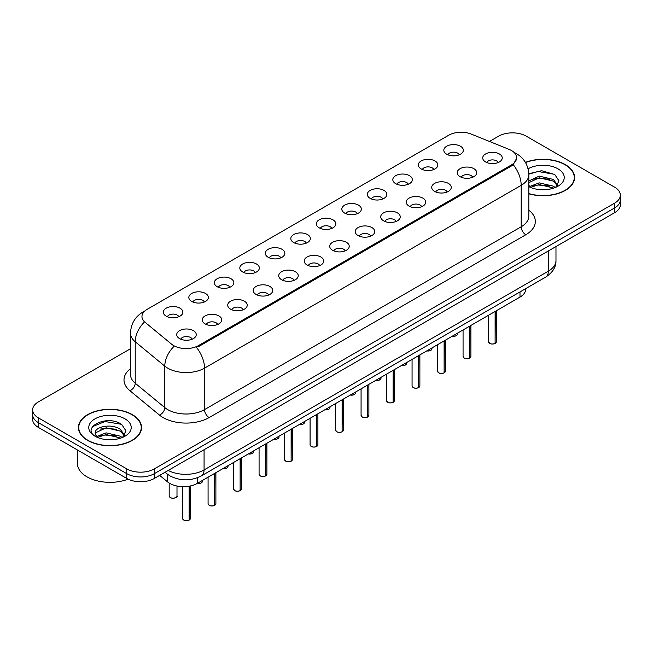 <?xml version="1.0" encoding="UTF-8"?>
<svg xmlns="http://www.w3.org/2000/svg" width="653" height="653" viewBox="0 0 653 653"><rect width="100%" height="100%" fill="white"/><g stroke="black" fill="none" stroke-linecap="round" stroke-linejoin="round"><path stroke-width="0.98" d="M421.177 168.931A9.762 5.64 180 0 1 419.242 167.339A9.762 5.64 180 0 1 422.475 160.328A9.762 5.64 180 0 1 434.988 160.956A9.762 5.64 180 0 1 436.922 167.339A9.762 5.64 180 0 1 421.177 168.931M433.796 169.519A5.861 3.379 0 0 0 432.221 167.87A5.861 3.379 0 0 0 426.45 167.013A5.861 3.379 0 0 0 422.369 169.519M395.677 183.656A9.762 5.64 180 0 1 393.743 182.056A9.762 5.64 180 0 1 396.975 175.053A9.762 5.64 180 0 1 409.488 175.681A9.762 5.64 180 0 1 411.423 182.056A9.762 5.64 180 0 1 395.677 183.656M408.296 184.236A5.861 3.379 0 0 0 406.729 182.587A5.861 3.379 0 0 0 400.95 181.73A5.861 3.379 0 0 0 396.869 184.236M370.178 198.373A9.762 5.64 180 0 1 368.243 196.782A9.762 5.64 180 0 1 371.475 189.77A9.762 5.64 180 0 1 383.988 190.398A9.762 5.64 180 0 1 385.923 196.782A9.762 5.64 180 0 1 370.178 198.373M382.797 198.961A5.861 3.379 0 0 0 381.23 197.312A5.861 3.379 0 0 0 375.459 196.455A5.861 3.379 0 0 0 371.369 198.961M344.678 213.098A9.762 5.64 180 0 1 342.743 211.499A9.762 5.64 180 0 1 345.976 204.495A9.762 5.64 180 0 1 358.489 205.124A9.762 5.64 180 0 1 360.423 211.499A9.762 5.64 180 0 1 344.678 213.098M357.297 213.678A5.861 3.379 0 0 0 355.73 212.037A5.861 3.379 0 0 0 349.959 211.18A5.861 3.379 0 0 0 345.87 213.678M319.178 227.815A9.762 5.64 180 0 1 317.244 226.224A9.762 5.64 180 0 1 320.476 219.22A9.762 5.64 180 0 1 332.989 219.849A9.762 5.64 180 0 1 334.924 226.224A9.762 5.64 180 0 1 319.178 227.815M331.797 228.403A5.861 3.379 0 0 0 330.23 226.754A5.861 3.379 0 0 0 324.459 225.897A5.861 3.379 0 0 0 320.37 228.403M293.679 242.541A9.762 5.64 180 0 1 291.744 240.949A9.762 5.64 180 0 1 294.976 233.937A9.762 5.64 180 0 1 307.49 234.566A9.762 5.64 180 0 1 309.432 240.949A9.762 5.64 180 0 1 293.679 242.541M306.298 243.128A5.861 3.379 0 0 0 304.731 241.479A5.861 3.379 0 0 0 298.96 240.622A5.861 3.379 0 0 0 294.87 243.128M268.187 257.266A9.762 5.64 180 0 1 266.244 255.666A9.762 5.64 180 0 1 269.477 248.662A9.762 5.64 180 0 1 281.99 249.291A9.762 5.64 180 0 1 283.933 255.666A9.762 5.64 180 0 1 268.187 257.266M280.806 257.845A5.861 3.379 0 0 0 279.231 256.196A5.861 3.379 0 0 0 273.46 255.339A5.861 3.379 0 0 0 269.371 257.845M242.687 271.983A9.762 5.64 180 0 1 240.745 270.391A9.762 5.64 180 0 1 243.977 263.379A9.762 5.64 180 0 1 256.49 264.008A9.762 5.64 180 0 1 258.433 270.391A9.762 5.64 180 0 1 242.687 271.983M255.307 272.57A5.861 3.379 0 0 0 253.731 270.922A5.861 3.379 0 0 0 247.96 270.064A5.861 3.379 0 0 0 243.871 272.57M217.188 286.708A9.762 5.64 180 0 1 215.245 285.108A9.762 5.64 180 0 1 218.486 278.105A9.762 5.64 180 0 1 230.991 278.733A9.762 5.64 180 0 1 232.933 285.108A9.762 5.64 180 0 1 217.188 286.708M229.807 287.287A5.861 3.379 0 0 0 228.232 285.639A5.861 3.379 0 0 0 222.461 284.781A5.861 3.379 0 0 0 218.371 287.287M191.688 301.425A9.762 5.64 180 0 1 189.745 299.833A9.762 5.64 180 0 1 192.986 292.83A9.762 5.64 180 0 1 205.491 293.458A9.762 5.64 180 0 1 207.434 299.833A9.762 5.64 180 0 1 191.688 301.425M204.307 302.012A5.861 3.379 0 0 0 202.732 300.364A5.861 3.379 0 0 0 196.961 299.507A5.861 3.379 0 0 0 192.872 302.012M166.189 316.15A9.762 5.64 180 0 1 164.246 314.558A9.762 5.64 180 0 1 167.486 307.547A9.762 5.64 180 0 1 179.991 308.175A9.762 5.64 180 0 1 181.934 314.558A9.762 5.64 180 0 1 166.189 316.15M178.808 316.729A5.861 3.379 0 0 0 177.232 315.089A5.861 3.379 0 0 0 171.461 314.232A5.861 3.379 0 0 0 167.38 316.729M446.676 154.206A9.762 5.64 180 0 1 444.742 152.614A9.762 5.64 180 0 1 447.974 145.611A9.762 5.64 180 0 1 460.487 146.239A9.762 5.64 180 0 1 462.422 152.614A9.762 5.64 180 0 1 446.676 154.206M459.296 154.794A5.861 3.379 0 0 0 457.72 153.145A5.861 3.379 0 0 0 451.949 152.288A5.861 3.379 0 0 0 447.868 154.794M460.071 176.661A9.762 5.64 180 0 1 458.137 175.069A9.762 5.64 180 0 1 461.369 168.066A9.762 5.64 180 0 1 473.882 168.694A9.762 5.64 180 0 1 475.817 175.069A9.762 5.64 180 0 1 460.071 176.661M472.69 177.249A5.861 3.379 0 0 0 471.115 175.6A5.861 3.379 0 0 0 465.344 174.743A5.861 3.379 0 0 0 461.263 177.249M434.572 191.386A9.762 5.64 180 0 1 432.637 189.794A9.762 5.64 180 0 1 435.869 182.783A9.762 5.64 180 0 1 448.382 183.411A9.762 5.64 180 0 1 450.317 189.794A9.762 5.64 180 0 1 434.572 191.386M447.191 191.974A5.861 3.379 0 0 0 445.615 190.325A5.861 3.379 0 0 0 439.844 189.468A5.861 3.379 0 0 0 435.763 191.974M409.072 206.111A9.762 5.64 180 0 1 407.137 204.511A9.762 5.64 180 0 1 410.37 197.508A9.762 5.64 180 0 1 422.883 198.137A9.762 5.64 180 0 1 424.817 204.511A9.762 5.64 180 0 1 409.072 206.111M421.691 206.691A5.861 3.379 0 0 0 420.116 205.042A5.861 3.379 0 0 0 414.345 204.185A5.861 3.379 0 0 0 410.264 206.691M383.572 220.828A9.762 5.64 180 0 1 381.638 219.237A9.762 5.64 180 0 1 384.87 212.225A9.762 5.64 180 0 1 397.383 212.854A9.762 5.64 180 0 1 399.318 219.237A9.762 5.64 180 0 1 383.572 220.828M396.191 221.416A5.861 3.379 0 0 0 394.624 219.767A5.861 3.379 0 0 0 388.845 218.91A5.861 3.379 0 0 0 384.764 221.416M358.073 235.553A9.762 5.64 180 0 1 356.138 233.954A9.762 5.64 180 0 1 359.37 226.95A9.762 5.64 180 0 1 371.884 227.579A9.762 5.64 180 0 1 373.818 233.954A9.762 5.64 180 0 1 358.073 235.553M370.692 236.133A5.861 3.379 0 0 0 369.125 234.484A5.861 3.379 0 0 0 363.354 233.627A5.861 3.379 0 0 0 359.264 236.133M332.573 250.27A9.762 5.64 180 0 1 330.638 248.679A9.762 5.64 180 0 1 333.871 241.675A9.762 5.64 180 0 1 346.384 242.304A9.762 5.64 180 0 1 348.318 248.679A9.762 5.64 180 0 1 332.573 250.27M345.192 250.858A5.861 3.379 0 0 0 343.625 249.209A5.861 3.379 0 0 0 337.854 248.352A5.861 3.379 0 0 0 333.765 250.858M307.073 264.996A9.762 5.64 180 0 1 305.139 263.404A9.762 5.64 180 0 1 308.371 256.392A9.762 5.64 180 0 1 320.884 257.021A9.762 5.64 180 0 1 322.819 263.404A9.762 5.64 180 0 1 307.073 264.996M319.692 265.583A5.861 3.379 0 0 0 318.125 263.934A5.861 3.379 0 0 0 312.354 263.077A5.861 3.379 0 0 0 308.265 265.583M281.574 279.713A9.762 5.64 180 0 1 279.639 278.121A9.762 5.64 180 0 1 282.871 271.117A9.762 5.64 180 0 1 295.385 271.746A9.762 5.64 180 0 1 297.319 278.121A9.762 5.64 180 0 1 281.574 279.713M294.193 280.3A5.861 3.379 0 0 0 292.626 278.651A5.861 3.379 0 0 0 286.855 277.794A5.861 3.379 0 0 0 282.765 280.3M256.082 294.438A9.762 5.64 180 0 1 254.139 292.846A9.762 5.64 180 0 1 257.372 285.834A9.762 5.64 180 0 1 269.885 286.463A9.762 5.64 180 0 1 271.828 292.846A9.762 5.64 180 0 1 256.082 294.438M268.693 295.025A5.861 3.379 0 0 0 267.126 293.377A5.861 3.379 0 0 0 261.355 292.52A5.861 3.379 0 0 0 257.266 295.025M230.582 309.163A9.762 5.64 180 0 1 228.64 307.563A9.762 5.64 180 0 1 231.872 300.56A9.762 5.64 180 0 1 244.385 301.188A9.762 5.64 180 0 1 246.328 307.563A9.762 5.64 180 0 1 230.582 309.163M243.202 309.742A5.861 3.379 0 0 0 241.626 308.094A5.861 3.379 0 0 0 235.855 307.236A5.861 3.379 0 0 0 231.766 309.742M205.083 323.88A9.762 5.64 180 0 1 203.14 322.288A9.762 5.64 180 0 1 206.381 315.285A9.762 5.64 180 0 1 218.886 315.913A9.762 5.64 180 0 1 220.828 322.288A9.762 5.64 180 0 1 205.083 323.88M217.702 324.468A5.861 3.379 0 0 0 216.127 322.819A5.861 3.379 0 0 0 210.356 321.962A5.861 3.379 0 0 0 206.266 324.468M179.583 338.605A9.762 5.64 180 0 1 177.64 337.005A9.762 5.64 180 0 1 180.881 330.002A9.762 5.64 180 0 1 193.386 330.63A9.762 5.64 180 0 1 195.329 337.005A9.762 5.64 180 0 1 179.583 338.605M192.202 339.185A5.861 3.379 0 0 0 190.627 337.544A5.861 3.379 0 0 0 184.856 336.687A5.861 3.379 0 0 0 180.767 339.185M485.571 161.944A9.762 5.64 180 0 1 483.636 160.344A9.762 5.64 180 0 1 486.869 153.341A9.762 5.64 180 0 1 499.382 153.969A9.762 5.64 180 0 1 501.316 160.344A9.762 5.64 180 0 1 485.571 161.944M498.19 162.524A5.861 3.379 0 0 0 496.615 160.883A5.861 3.379 0 0 0 490.844 160.026A5.861 3.379 0 0 0 486.763 162.524M509.136 149.406A17.574 10.146 180 0 1 511.487 150.541A17.574 10.146 180 0 1 516.629 157.716A17.574 10.146 180 0 1 511.487 164.891L198.496 345.592A17.574 10.146 180 0 1 171.674 344.237L145.137 322.353A17.574 10.146 180 0 1 141.954 316.534A17.574 10.146 180 0 1 147.105 309.359L448.725 135.22A17.574 10.146 180 0 1 471.237 134.085L509.136 149.406M525.714 288.634L525.714 289.132A19.525 11.272 180 0 1 519.992 297.099L197.353 483.375A19.525 11.272 180 0 1 167.552 481.865L159.667 475.368M528.824 193.794A31.573 18.227 0 0 0 574.583 177.518A31.573 18.227 0 0 0 565.335 164.629A31.573 18.227 0 0 0 525.412 162.385M132.314 414.631A31.573 18.227 0 0 0 97.909 410.68A31.573 18.227 0 0 0 78.417 427.519A31.573 18.227 0 0 0 87.665 440.408A31.573 18.227 0 0 0 122.07 444.358A31.573 18.227 0 0 0 141.554 427.519A31.573 18.227 0 0 0 132.314 414.631M78.744 429.16A31.573 18.227 0 0 0 78.638 429.641M516.678 158.246L513.234 164.687L511.528 165.919L198.545 346.621M130.51 348.71L38.372 401.905A19.525 11.272 0 0 0 32.65 409.872L32.65 419.438A19.525 11.272 0 0 0 38.372 427.413L126.739 478.437L126.739 473.654A19.525 11.272 0 0 0 154.361 473.654L614.628 207.915A19.525 11.272 0 0 0 620.35 199.94A19.525 11.272 0 0 1 614.628 207.915L154.361 473.654A19.525 11.272 0 0 1 126.739 473.654L38.372 422.63L126.739 473.654L126.739 468.87A19.525 11.272 0 0 0 154.361 468.87L614.628 203.132A19.525 11.272 0 0 0 620.35 195.157A19.525 11.272 0 0 0 614.628 187.191L526.261 136.167A19.525 11.272 0 0 0 498.639 136.167L489.481 141.456M32.65 414.655A19.525 11.272 0 0 0 38.372 422.63A19.525 11.272 0 0 1 32.65 414.655M32.65 409.872A19.525 11.272 0 0 0 38.372 417.847L126.739 468.87M141.342 429.641A31.573 18.227 0 0 0 141.236 429.16M574.362 179.64A31.573 18.227 0 0 0 574.256 179.159M126.739 478.437A19.525 11.272 0 0 0 154.361 478.437L614.628 212.698A19.525 11.272 0 0 0 620.35 204.724L620.35 195.157M495.113 343.405L495.088 343.462C492.77 344.213 490.983 344.188 489.742 343.396L488.566 341.739A3.902 2.253 0 0 0 489.709 343.339A3.902 2.253 0 0 0 495.113 343.405L495.113 311.465M495.088 343.462L495.023 343.454A3.779 2.179 180 0 1 489.807 343.388M495.113 343.241L495.358 311.326M469.613 358.13L469.589 358.187C467.27 358.93 465.483 358.913 464.242 358.122L463.067 356.465A3.902 2.253 0 0 0 464.21 358.056A3.902 2.253 0 0 0 469.613 358.13L469.613 326.19M469.589 358.187L469.523 358.179A3.779 2.179 180 0 1 464.307 358.113M469.613 357.966L469.858 326.051M444.113 372.847L444.089 372.904C441.771 373.655 439.983 373.63 438.743 372.839L437.567 371.182A3.902 2.253 0 0 0 438.718 372.781A3.902 2.253 0 0 0 444.113 372.847L444.113 340.907M444.089 372.904L444.024 372.896A3.779 2.179 180 0 1 438.808 372.83M444.113 372.683L444.358 340.768M418.614 387.572L418.589 387.629C416.271 388.38 414.484 388.355 413.243 387.564L412.067 385.907A3.902 2.253 0 0 0 413.218 387.498A3.902 2.253 0 0 0 418.614 387.572L418.614 355.632M418.589 387.629L418.524 387.621A3.779 2.179 180 0 1 413.308 387.556M418.614 387.409L418.859 355.493M393.114 402.289L393.09 402.354C390.772 403.097 388.992 403.072 387.743 402.281L386.576 400.632A3.902 2.253 0 0 0 387.719 402.224A3.902 2.253 0 0 0 393.114 402.289L393.114 370.349M393.09 402.354L393.024 402.346A3.779 2.179 180 0 1 387.809 402.272M393.114 402.134L393.359 370.21M528.824 193.59A31.246 18.039 0 0 0 574.256 177.518A31.246 18.039 0 0 0 565.106 164.76A31.246 18.039 0 0 0 525.518 162.573M539.46 189.599L544.414 189.745M529.73 186.48L539.207 182.864L553.418 186.187L555.14 187.574M530.595 187.395L539.207 184.554L553.728 188.088M528.824 185.077A14.717 8.497 0 0 0 530.726 187.509M528.824 180.954L539.207 176.114L553.418 179.444L557.646 185.281M528.824 182.644L539.207 177.804L553.418 181.126L557.311 185.721M528.824 186.627A21.223 12.252 0 0 0 558.021 186.178A21.223 12.252 0 0 0 558.021 168.849A21.223 12.252 0 0 0 528.081 168.809M555.638 187.362L558.968 180.832L554.756 174.498L541.647 170.702L528.799 173.714M529.877 187.142L528.824 186.04M528.816 174.147L538.048 171.51L554.47 174.302M533.37 179.11L538.048 178.261L549.769 179.265M533.37 185.86L538.048 185.011L549.769 186.015M87.894 440.277A31.246 18.039 0 0 0 121.948 444.187A31.246 18.039 0 0 0 141.236 427.519A31.246 18.039 0 0 0 132.077 414.761A31.246 18.039 0 0 0 98.032 410.851A31.246 18.039 0 0 0 78.744 427.519A31.246 18.039 0 0 0 87.894 440.277M77.446 449.974L77.446 463.557A32.544 18.79 0 0 0 86.971 476.837A32.544 18.79 0 0 0 128.119 479.155M106.431 439.6L111.394 439.747M96.701 436.49L106.178 432.874L120.397 436.196L122.111 437.575M97.575 437.396L106.178 434.555L120.707 438.098M96.848 437.143L95.33 433.576A14.717 8.497 0 0 0 97.705 437.51M124.617 435.282L120.397 429.445C111.557 422.858 93.387 426.923 95.33 433.576L95.273 432.931M95.362 433.788L95.771 432.694L106.178 427.805L120.397 431.135L124.29 435.722M122.617 437.371L125.939 430.841L121.736 424.499C106.847 413.798 80.384 427.903 95.665 436.555L96.415 437.012M124.992 418.859A21.223 12.252 0 0 0 94.979 418.859A21.223 12.252 0 0 0 94.979 436.188A21.223 12.252 0 0 0 124.992 436.188A21.223 12.252 0 0 0 124.992 418.859M92.555 426.629L105.019 421.52L121.45 424.311M100.342 429.111L105.019 428.27L116.748 429.274M100.342 435.861L105.019 435.012L116.748 436.024M367.615 417.014L367.59 417.071C365.272 417.822 363.492 417.798 362.244 417.006L361.076 415.349A3.902 2.253 0 0 0 362.219 416.949A3.902 2.253 0 0 0 367.615 417.014L367.615 385.074M367.59 417.071L367.533 417.063A3.779 2.179 180 0 1 362.309 416.998M367.615 416.851L367.859 384.935M342.115 431.731L342.09 431.796C339.772 432.539 337.993 432.515 336.744 431.723L335.577 430.074A3.902 2.253 0 0 0 336.719 431.666A3.902 2.253 0 0 0 342.115 431.731L342.115 399.799M342.09 431.796L342.033 431.788A3.779 2.179 180 0 1 336.809 431.723M342.115 431.576L342.36 399.66M316.615 446.456L316.591 446.513C314.273 447.264 312.493 447.24 311.244 446.448L310.077 444.791A3.902 2.253 0 0 0 311.22 446.391A3.902 2.253 0 0 0 316.615 446.456L316.615 414.516M316.591 446.513L316.534 446.505A3.779 2.179 180 0 1 311.31 446.44M316.615 446.293L316.86 414.377M291.124 461.181L291.091 461.238C288.773 461.981 286.994 461.965 285.745 461.173L284.577 459.516A3.902 2.253 0 0 0 285.72 461.108A3.902 2.253 0 0 0 291.124 461.181L291.124 429.241M291.091 461.238L291.034 461.23A3.779 2.179 180 0 1 285.81 461.165M291.124 461.018L291.36 429.103M265.624 475.898L265.591 475.964C263.273 476.706 261.494 476.682 260.245 475.89L259.078 474.241A3.902 2.253 0 0 0 260.221 475.833A3.902 2.253 0 0 0 265.624 475.898L265.624 443.958M265.591 475.964L265.534 475.947A3.779 2.179 180 0 1 260.31 475.882M265.624 475.743L265.861 443.82M240.124 490.623L240.092 490.681C237.774 491.431 235.994 491.407 234.745 490.615L233.578 488.958A3.902 2.253 0 0 0 234.721 490.55A3.902 2.253 0 0 0 240.124 490.623L240.124 458.684M240.092 490.681L240.035 490.672A3.779 2.179 180 0 1 234.811 490.607M240.124 490.46L240.361 458.545M214.625 505.34L214.592 505.406C212.274 506.148 210.495 506.124 209.246 505.332L208.078 503.683A3.902 2.253 0 0 0 209.221 505.275A3.902 2.253 0 0 0 214.625 505.34L214.625 473.401M214.592 505.406L214.535 505.398A3.779 2.179 180 0 1 209.311 505.332M214.625 505.185L214.861 473.262M189.125 520.066L189.101 520.123C186.774 520.874 184.995 520.849 183.754 520.057L182.579 518.4A3.902 2.253 0 0 0 183.722 520A3.902 2.253 0 0 0 189.125 520.066L189.125 486.207M189.101 520.123L189.035 520.115A3.779 2.179 180 0 1 183.82 520.049M189.125 519.902L189.362 486.167M198.496 345.592L198.496 346.645M511.487 164.891L511.487 165.944M519.992 291.94L519.992 297.099M167.552 474.315L167.552 481.865M197.353 477.784L197.353 483.375A3.902 2.253 0 0 0 202.495 481.228L202.21 482.102L200.463 483.253L197.296 483.408M528.824 210.193A32.544 18.79 180 0 1 525.796 234.754L209.131 417.577A6.506 3.755 60 0 1 204.528 409.611L521.192 226.779A26.038 15.035 0 0 0 528.824 216.151L528.824 174.694A26.038 15.035 180 0 1 521.192 185.33A22.782 13.15 -120 0 0 513.234 164.687M209.131 417.577A32.544 18.79 180 0 1 163.103 417.577A32.544 18.79 180 0 1 159.454 415.071L129.89 390.69A32.544 18.79 180 0 1 130.51 368.635M167.707 409.611A26.038 15.035 0 0 0 204.528 409.611L204.528 368.153A26.038 15.035 180 0 1 167.707 368.153A26.038 15.035 180 0 1 164.793 366.145L135.22 341.764A26.038 15.035 180 0 1 130.51 333.144L130.51 374.593A26.038 15.035 0 0 0 135.22 383.221L164.793 407.603A26.038 15.035 0 0 0 167.707 409.611M196.569 347.51A22.782 13.15 60 0 1 204.528 368.153L521.192 185.33L521.192 226.779A6.506 3.755 60 0 0 525.796 234.754M144.354 311.416A22.782 13.15 -120 0 0 142.852 312.085C135.065 316.762 130.951 323.782 130.51 333.144M144.003 322.435A22.782 15.239 129.5 0 0 135.22 341.764L135.22 383.221A6.506 4.351 -50.5 0 1 129.89 390.69M173.665 346.719A22.782 15.239 129.5 0 0 164.793 366.145L164.793 407.603A6.506 4.351 -50.5 0 1 159.454 415.071M154.361 468.87L154.361 478.437M614.628 203.132L614.628 212.698M38.372 417.847L38.372 427.413M168.188 470.446A26.038 15.035 0 0 0 204.071 469.931L548.349 271.158A26.038 15.035 0 0 0 555.981 260.531C556.168 266.995 552.724 272.521 545.655 277.117L201.369 475.89A13.019 7.518 60 0 0 204.071 469.931L204.071 449.737M548.349 250.964L548.349 271.158A13.019 7.518 60 0 1 545.655 277.117M165.364 472.078A13.019 8.709 129.5 0 0 166.711 473.654L165.029 472.274M495.358 343.266A3.902 2.253 0 0 0 496.378 341.739L496.378 310.73M452.358 336.148A3.902 2.253 0 0 0 457.484 334.01L457.198 334.883L455.451 336.042L452.284 336.189M456.3 335.634A3.779 2.179 180 0 1 452.325 336.173M469.858 357.983A3.902 2.253 0 0 0 470.878 356.465L470.878 325.455M444.358 372.708A3.902 2.253 0 0 0 445.379 371.182L445.379 340.18M418.859 387.433A3.902 2.253 0 0 0 419.879 385.907L419.879 354.897M393.359 402.15A3.902 2.253 0 0 0 394.379 400.632L394.379 369.622M426.858 350.873A3.902 2.253 0 0 0 431.984 348.726L431.698 349.6L429.952 350.759L426.793 350.914M430.8 350.351A3.779 2.179 180 0 1 426.825 350.89M401.358 365.59A3.902 2.253 0 0 0 406.493 363.452L406.199 364.325L404.452 365.484L401.293 365.631M405.301 365.076A3.779 2.179 180 0 1 401.326 365.615M379.801 379.793A3.779 2.179 180 0 1 375.826 380.332A3.902 2.253 0 0 0 380.993 378.177L380.707 379.05L378.952 380.201L375.793 380.356M367.859 416.875A3.902 2.253 0 0 0 368.888 415.349L368.888 384.339M342.36 431.592A3.902 2.253 0 0 0 343.388 430.074L343.388 399.065M316.86 446.317A3.902 2.253 0 0 0 317.889 444.791L317.889 413.79M350.359 395.041A3.902 2.253 0 0 0 355.493 392.894L355.208 393.767L353.461 394.926L350.294 395.073M354.301 394.518A3.779 2.179 180 0 1 350.326 395.057M324.859 409.757A3.902 2.253 0 0 0 329.994 407.619L329.708 408.492L327.961 409.643L324.794 409.798M328.802 409.235A3.779 2.179 180 0 1 324.827 409.782M299.36 424.483A3.902 2.253 0 0 0 304.494 422.336L304.208 423.209L302.461 424.368L299.294 424.523M303.302 423.96A3.779 2.179 180 0 1 299.327 424.499M291.36 461.042A3.902 2.253 0 0 0 292.389 459.516L292.389 428.507M265.861 475.759A3.902 2.253 0 0 0 266.889 474.241L266.889 443.232M240.361 490.485A3.902 2.253 0 0 0 241.39 488.958L241.39 457.949M214.861 505.202A3.902 2.253 0 0 0 215.89 503.683L215.89 472.674M189.362 519.927A3.902 2.253 0 0 0 190.39 518.4L190.39 485.963M273.86 439.2A3.902 2.253 0 0 0 278.994 437.061L278.709 437.934L276.962 439.094L273.795 439.24A3.779 2.179 180 0 0 277.803 438.685M248.36 453.925A3.902 2.253 0 0 0 253.495 451.786L253.209 452.66L251.462 453.811L248.295 453.966M252.303 453.402A3.779 2.179 180 0 1 248.328 453.941M222.869 468.642A3.902 2.253 0 0 0 227.995 466.503L227.709 467.377L225.962 468.536L222.795 468.683M226.803 468.128A3.779 2.179 180 0 1 222.828 468.666M201.304 482.845A3.779 2.179 180 0 1 197.328 483.391M170.327 497.545A3.902 2.253 0 0 0 174.588 498.035A3.902 2.253 0 0 0 176.996 495.945C178.302 496.933 172.89 499.341 170.36 497.602L169.184 495.945A3.902 2.253 0 0 0 170.327 497.545M175.804 497.57A3.779 2.179 180 0 1 170.425 497.594M516.629 157.716L516.629 158.981M528.824 174.694C528.383 165.331 524.269 158.32 516.474 153.643L514.009 152.386M144.95 310.869L142.852 312.085M201.369 475.89C190.896 481.155 180.416 481.155 169.943 475.89L166.711 473.654M555.981 260.531L555.981 246.565M488.566 341.739L488.566 315.244M496.378 341.739L495.325 343.323M457.484 334.01L457.484 333.185M463.067 356.465L463.067 329.961M470.878 356.465L469.825 358.048M437.567 371.182L437.567 344.686M445.379 371.182L444.326 372.765M412.067 385.907L412.067 359.411M419.879 385.907L418.826 387.49M386.576 400.632L386.576 374.128M394.379 400.632L393.335 402.215M431.984 348.726L431.984 347.91M406.493 363.452L406.493 362.635M380.993 378.177L380.993 377.352M574.256 180.122L574.256 177.518M141.236 430.131L141.236 427.519M78.744 430.131L78.744 427.519M361.076 415.349L361.076 388.853M368.888 415.349L367.835 416.932M335.577 430.074L335.577 403.57M343.388 430.074L342.335 431.657M310.077 444.791L310.077 418.295M317.889 444.791L316.836 446.374M355.493 392.894L355.493 392.078M329.994 407.619L329.994 406.795M304.494 422.336L304.494 421.52M284.577 459.516L284.577 433.021M292.389 459.516L291.336 461.1M259.078 474.241L259.078 447.738M266.889 474.241L265.836 475.817M233.578 488.958L233.578 462.463M241.39 488.958L240.337 490.542M208.078 503.683L208.078 477.18M215.89 503.683L214.837 505.267M182.579 518.4L182.579 486.665M190.39 518.4L189.337 519.984M278.994 437.061L278.994 436.237M253.495 451.786L253.495 450.962M227.995 466.503L227.995 465.687M202.495 481.228L202.495 480.404M176.996 495.945L176.996 486.02M169.184 495.945L169.184 483.04"/></g></svg>
